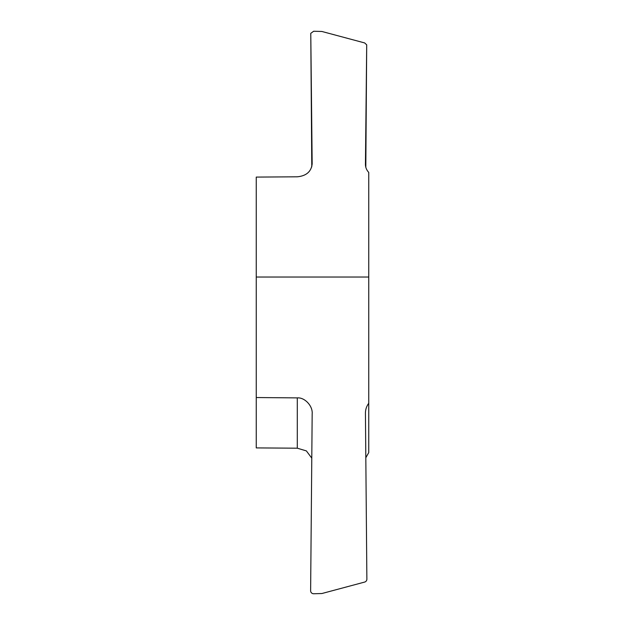 <?xml version="1.0" encoding="UTF-8"?>
<svg xmlns="http://www.w3.org/2000/svg" width="625" height="625" viewBox="0 0 625 625"><rect width="100%" height="100%" fill="white"/><g stroke="black" fill="none" stroke-linecap="round" stroke-linejoin="round"><path stroke-width="0.94" d="M365.812 457.734L368.75 452.578L368.75 277.031L256.25 277.031L256.25 397.539L297.297 397.891C304.727 397.25 312.906 406.008 312.172 413.812L310.625 590.727A3 3 0 0 0 313.625 593.75L321.875 593.531L364.648 582.07A3 3 0 0 0 366.875 579.148L365.43 413.172M365.43 164.359L365.43 164.242C365.438 167.297 366.539 170.023 368.75 172.422L368.75 277.031M311.781 458.148L306.383 450.906L297.297 448.195L256.25 447.906L256.25 397.539M365.43 164.477L366.703 44.836L364.648 42.93L321.875 31.469L313.664 31.25L310.773 33.328L312.172 163.836C311.297 171.594 306.336 175.922 297.297 176.805L256.25 177.094L256.25 277.031M365.43 413.312C365.438 409.562 366.539 406.211 368.75 403.266M311.781 166.852L310.773 33.328M366.703 44.836L365.812 167.266M297.297 448.195L297.297 397.891"/></g></svg>
